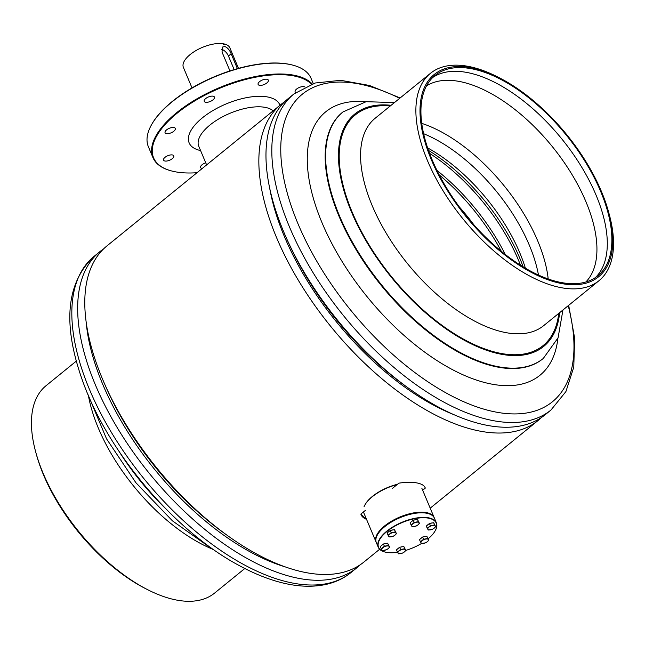 <?xml version="1.0" encoding="UTF-8"?>
<svg xmlns="http://www.w3.org/2000/svg" width="645" height="645" viewBox="0 0 645 645"><rect width="100%" height="100%" fill="white"/><g stroke="black" fill="none" stroke-linecap="round" stroke-linejoin="round"><path stroke-width="0.97" d="M284.751 101.684A203.699 101.442 50.9 0 0 281.051 104.417A203.699 101.442 50.9 0 0 299.844 282.768A203.699 101.442 50.9 0 0 480.436 431.215A203.699 101.442 50.9 0 0 537.986 420.58A203.699 101.442 50.9 0 0 541.413 417.525M281.051 104.417L106.989 245.874A203.699 101.442 50.9 0 0 125.783 424.216A203.699 101.442 50.9 0 0 306.375 572.671A203.699 101.442 50.9 0 0 363.917 562.037L379.631 549.266M422.668 490.24L425.305 488.104L425.152 487.676A34.79 15.278 -22.8 0 1 425.305 488.104C424.442 485.556 421.612 483.823 416.815 482.912C411.929 482.009 405.947 482.089 398.884 483.161L392.595 488.265M365.497 510.292L360.805 514.105L366.844 520.063M105.224 385.323A195.629 97.427 50.9 0 0 227.056 535.237A195.629 97.427 -129.1 0 1 105.224 385.323M269.618 187.792A195.629 97.427 50.9 0 0 454.04 414.719M286.42 238.078A195.629 97.427 50.9 0 0 408.245 387.992A195.629 97.427 50.9 0 1 383.38 368.537A195.629 97.427 50.9 0 1 286.42 238.078M366.513 519.281A34.79 15.278 -22.8 0 1 360.998 514.613L361.015 514.662M376.22 542.34A31.516 13.835 -22.8 0 1 376.075 542.034A31.516 13.835 -22.8 0 1 376.309 536.027A31.516 13.835 -22.8 0 1 405.713 514.871A31.516 13.835 -22.8 0 1 434.174 517.613A31.516 13.835 -22.8 0 1 434.303 517.927M397.143 484.572A31.516 13.835 157.2 0 0 364.877 505.011L365.143 504.519A31.008 13.618 -22.8 0 1 397.538 484.258M364.877 505.011A31.516 13.835 157.2 0 0 364.022 506.793M173.424 157.485A5.547 2.435 157.2 0 0 173.787 155.832A5.547 2.435 157.2 0 0 169.296 155.203A5.547 2.435 157.2 0 0 163.927 158.477A5.547 2.435 157.2 0 0 163.564 160.129A5.547 2.435 157.2 0 0 168.063 160.766A5.547 2.435 157.2 0 0 173.424 157.485M174.924 130.072A5.547 2.435 157.2 0 0 175.295 128.419A5.547 2.435 157.2 0 0 170.796 127.791A5.547 2.435 157.2 0 0 165.434 131.064A5.547 2.435 157.2 0 0 165.072 132.717A5.547 2.435 157.2 0 0 169.562 133.354A5.547 2.435 157.2 0 0 174.924 130.072M214.092 98.717A5.547 2.435 157.2 0 0 214.454 97.064A5.547 2.435 157.2 0 0 209.964 96.436A5.547 2.435 157.2 0 0 204.594 99.709A5.547 2.435 157.2 0 0 204.231 101.362A5.547 2.435 157.2 0 0 208.722 101.999A5.547 2.435 157.2 0 0 214.092 98.717M267.965 81.786A5.547 2.435 157.2 0 0 268.336 80.133A5.547 2.435 157.2 0 0 263.837 79.504A5.547 2.435 157.2 0 0 258.476 82.786A5.547 2.435 157.2 0 0 258.113 84.43A5.547 2.435 157.2 0 0 262.604 85.067A5.547 2.435 157.2 0 0 267.965 81.786M304.843 86.97A5.547 2.435 157.2 0 0 300.07 87.164A5.547 2.435 157.2 0 0 295.515 90.195A5.547 2.435 157.2 0 0 295.144 91.848A5.547 2.435 157.2 0 0 295.797 92.501M205.723 162.798A5.547 2.435 157.2 0 0 200.966 165.894A5.547 2.435 157.2 0 0 200.603 167.547A5.547 2.435 157.2 0 0 202.24 168.466M151.559 124.703A87.728 38.523 -22.8 0 1 151.696 124.453A87.728 38.523 -22.8 0 1 154.477 120.002A87.728 38.523 -22.8 0 1 292.822 65.137A87.728 38.523 -22.8 0 1 293.088 65.209M313.26 83.584L311.067 78.376A88.236 38.74 157.2 0 0 293.354 65.282A88.236 38.74 157.2 0 0 154.22 120.47A88.236 38.74 157.2 0 0 151.422 124.945A88.236 38.74 157.2 0 0 148.39 146.762L152.954 157.614A88.236 38.74 -22.8 0 1 158.791 131.33A88.236 38.74 -22.8 0 1 237.473 81.085A88.236 38.74 -22.8 0 1 312.172 83.939M311.503 84.173A87.728 38.523 157.2 0 0 237.054 81.923A87.728 38.523 157.2 0 0 159.396 131.701A87.728 38.523 157.2 0 0 171.199 170.852A87.728 38.523 157.2 0 0 197.015 172.715M170.933 170.78A88.236 38.74 -22.8 0 1 170.659 170.707A88.236 38.74 -22.8 0 1 152.954 157.614M360.224 564.77A203.699 101.442 -129.1 0 1 356.79 567.826A203.699 101.442 -129.1 0 1 248.365 559.159A203.699 101.442 -129.1 0 1 102.071 399.65A203.699 101.442 -129.1 0 1 99.862 251.663A203.699 101.442 -129.1 0 1 103.555 248.93M285.106 566.842A195.629 97.427 -129.1 0 1 249.607 551.58A195.629 97.427 -129.1 0 1 86.164 322.032M244.818 568.511L214.535 593.126A133.612 66.54 -129.1 0 1 147.769 589.748L145.649 588.667A130.338 64.911 -129.1 0 1 141.392 586.418A130.338 64.911 -129.1 0 1 36.281 454.088L35.652 451.782A133.612 66.54 -129.1 0 1 46.005 385.742L76.287 361.127M147.769 589.748A133.612 66.54 -129.1 0 1 143.408 587.442A133.612 66.54 -129.1 0 1 35.652 451.782M550.943 410.051A203.699 101.442 50.9 0 1 391.547 365.384A203.699 101.442 50.9 0 1 294.015 93.888L288.178 98.629A203.699 101.442 50.9 0 0 385.71 370.133A203.699 101.442 50.9 0 0 545.106 414.791L550.943 410.051L565.907 391.596L573.784 367.118L574.614 337.972L568.68 305.327M474.123 225.121A146.721 73.07 50.9 0 0 459.321 206.9M501.342 251.332A134.12 66.79 50.9 0 0 442.438 177.617A134.12 66.79 50.9 0 0 439.237 174.9M505.237 254.444A133.112 66.29 50.9 0 0 444.324 176.528A133.112 66.29 50.9 0 0 436.988 170.449M520.491 265.216A131.346 65.411 50.9 0 0 452.532 170.619A131.346 65.411 50.9 0 0 429.554 153.316M523.143 266.861A130.338 64.911 50.9 0 0 454.419 169.522A130.338 64.911 50.9 0 0 428.482 150.39M538.47 275.036A122.776 61.146 50.9 0 0 467.859 161.879A122.776 61.146 50.9 0 0 423.62 133.709M525.401 268.215A122.776 61.146 50.9 0 0 458.361 169.595A122.776 61.146 50.9 0 0 427.627 147.899M548.202 278.979A126.557 63.025 50.9 0 0 474.341 154.969A126.557 63.025 50.9 0 0 421.757 123.38M585.862 281.986A126.557 63.025 50.9 0 0 522.555 115.794A126.557 63.025 50.9 0 0 426.506 85.898M595.432 277.568A129.073 64.282 50.9 0 0 531.424 107.489A129.073 64.282 50.9 0 0 432.795 77.44M496.803 247.511A129.073 64.282 50.9 0 0 597.802 275.81A129.073 64.282 50.9 0 0 536.003 103.772A129.073 64.282 50.9 0 0 434.996 75.473A129.073 64.282 50.9 0 0 496.803 247.511M536.188 103.071A130.338 64.911 50.9 0 0 499.327 77.787A130.338 64.911 50.9 0 0 420.008 109.537A130.338 64.911 50.9 0 0 496.61 248.212A130.338 64.911 50.9 0 0 608.695 212.366A130.338 64.911 50.9 0 0 536.188 103.071M499.327 77.787L497.198 76.707A133.612 66.54 50.9 0 0 430.441 73.328A133.612 66.54 50.9 0 0 494.417 251.413A133.612 66.54 50.9 0 0 598.971 280.712A133.612 66.54 50.9 0 0 609.315 214.672L608.695 212.366M428.199 538.744A31.258 13.722 157.2 0 0 435.149 530.867A31.258 13.722 157.2 0 0 428.772 518.217A31.258 13.722 157.2 0 0 388.008 530.641A31.258 13.722 157.2 0 0 384.863 551.999A31.258 13.722 157.2 0 0 386.049 552.281A31.258 13.722 157.2 0 0 397.546 552.273M384.734 551.967A31.516 13.835 -22.8 0 1 384.597 551.926A31.516 13.835 -22.8 0 1 378.268 547.25A31.516 13.835 -22.8 0 1 393.99 526.247A31.516 13.835 -22.8 0 1 428.852 517.871A31.516 13.835 -22.8 0 1 436.367 522.829A31.516 13.835 -22.8 0 1 435.286 530.617A31.516 13.835 -22.8 0 1 435.214 530.746M377.494 534.745A31.258 13.722 -22.8 0 1 377.559 534.624A31.258 13.722 -22.8 0 1 426.659 513.202A31.258 13.722 -22.8 0 1 427.845 513.485A31.258 13.722 -22.8 0 1 427.982 513.525M436.367 522.829L434.44 518.233A31.516 13.835 157.2 0 0 428.111 513.557A31.516 13.835 157.2 0 0 426.925 513.275A31.516 13.835 157.2 0 0 377.422 534.866A31.516 13.835 157.2 0 0 376.341 542.663L378.268 547.25M405.786 550.403A31.258 13.722 157.2 0 0 421.443 543.501M425.466 536.503A3.644 1.604 157.2 0 0 423.491 536.874M421.943 537.591A3.644 1.604 157.2 0 0 421.209 538.099A3.644 1.604 157.2 0 0 420.645 538.648M421.499 543.582L425.7 542.8L427.345 541.711L428.828 540.252L427.764 538.486L423.563 539.268L420.435 541.816L421.499 543.582M423.563 539.268L422.628 537.035L419.492 539.583L420.435 541.816M422.628 537.035L426.829 536.253L427.764 538.486M426.829 536.253L428.828 540.252M421.048 542.888A4.031 1.774 -22.8 0 1 422.08 540.728A4.031 1.774 -22.8 0 1 425.748 539.067A4.031 1.774 -22.8 0 1 428.377 539.559A4.031 1.774 157.2 0 1 427.345 541.711A4.031 1.774 -22.8 0 1 423.676 543.38A4.031 1.774 -22.8 0 1 421.048 542.888M402.464 546.75A3.644 1.604 157.2 0 0 400.481 547.121M398.933 547.839A3.644 1.604 157.2 0 0 398.199 548.347A3.644 1.604 157.2 0 0 397.634 548.895M398.489 553.829L402.69 553.047L404.334 551.959L405.826 550.499L404.762 548.734L400.561 549.516L397.425 552.064L398.489 553.829M400.561 549.516L399.618 547.283L396.49 549.83L397.425 552.064M399.618 547.283L403.818 546.5L404.762 548.734M403.818 546.5L405.826 550.499M398.038 553.136A4.031 1.774 -22.8 0 1 399.07 550.975A4.031 1.774 -22.8 0 1 402.738 549.314A4.031 1.774 -22.8 0 1 405.374 549.806A4.031 1.774 157.2 0 1 404.334 551.959A4.031 1.774 -22.8 0 1 400.666 553.628A4.031 1.774 -22.8 0 1 398.038 553.136M386.282 543.453A3.644 1.604 157.2 0 0 384.307 543.824M382.751 544.541A3.644 1.604 157.2 0 0 382.017 545.049A3.644 1.604 157.2 0 0 381.453 545.597M382.308 550.532L386.508 549.75L388.153 548.661L389.644 547.202L388.58 545.436L384.38 546.218L381.243 548.766L382.308 550.532M384.38 546.218L383.444 543.985L380.308 546.533L381.243 548.766M383.444 543.985L387.637 543.203L388.58 545.436M387.637 543.203L389.644 547.202M381.856 549.838A4.031 1.774 -22.8 0 1 382.888 547.678A4.031 1.774 -22.8 0 1 386.557 546.017A4.031 1.774 -22.8 0 1 389.193 546.509A4.031 1.774 157.2 0 1 388.153 548.661A4.031 1.774 -22.8 0 1 384.493 550.33A4.031 1.774 -22.8 0 1 381.856 549.838M393.111 529.908A3.644 1.604 157.2 0 0 391.128 530.279M389.58 530.996A3.644 1.604 157.2 0 0 388.846 531.504A3.644 1.604 157.2 0 0 388.282 532.052M389.137 536.987L393.337 536.205L394.982 535.116L396.473 533.657L395.409 531.891L391.209 532.673L388.072 535.221L389.137 536.987M391.209 532.673L390.265 530.44L387.137 532.988L388.072 535.221M390.265 530.44L394.466 529.658L395.409 531.891M394.466 529.658L396.473 533.657M388.685 536.293A4.031 1.774 -22.8 0 1 389.717 534.133A4.031 1.774 -22.8 0 1 393.386 532.472A4.031 1.774 -22.8 0 1 396.022 532.963A4.031 1.774 157.2 0 1 394.982 535.116A4.031 1.774 -22.8 0 1 391.322 536.785A4.031 1.774 -22.8 0 1 388.685 536.293M416.122 519.66A3.644 1.604 157.2 0 0 414.138 520.031M412.59 520.749A3.644 1.604 157.2 0 0 411.857 521.257A3.644 1.604 157.2 0 0 411.292 521.805M412.147 526.739L416.347 525.957L417.992 524.869L419.484 523.409L418.412 521.644L414.219 522.426L411.083 524.974L412.147 526.739M414.219 522.426L413.276 520.192L410.139 522.74L411.083 524.974M413.276 520.192L417.476 519.41L418.412 521.644M417.476 519.41L419.484 523.409M411.695 526.046A4.031 1.774 -22.8 0 1 412.727 523.885A4.031 1.774 -22.8 0 1 416.396 522.224A4.031 1.774 -22.8 0 1 419.024 522.716A4.031 1.774 157.2 0 1 417.992 524.869A4.031 1.774 -22.8 0 1 414.324 526.538A4.031 1.774 -22.8 0 1 411.695 526.046M432.295 522.958A3.644 1.604 157.2 0 0 430.32 523.329M428.772 524.046A3.644 1.604 157.2 0 0 428.038 524.554A3.644 1.604 157.2 0 0 427.474 525.103M428.328 530.037L432.529 529.255L434.174 528.166L435.657 526.707L434.593 524.941L430.392 525.723L427.264 528.271L428.328 530.037M430.392 525.723L429.457 523.49L426.321 526.038L427.264 528.271M429.457 523.49L433.658 522.708L434.593 524.941M433.658 522.708L435.657 526.707M427.869 529.343A4.031 1.774 -22.8 0 1 428.909 527.183A4.031 1.774 -22.8 0 1 432.577 525.522A4.031 1.774 -22.8 0 1 435.206 526.014A4.031 1.774 157.2 0 1 434.174 528.166A4.031 1.774 -22.8 0 1 430.505 529.835A4.031 1.774 -22.8 0 1 427.869 529.343M229.951 70.926L222.009 52.027L222.662 47.004L224.807 46.513C227.516 47.569 229.628 49.996 231.168 53.793L237.416 68.668M192.017 87.905L183.39 67.378A25.211 11.07 157.2 0 1 195.645 50.762A25.211 11.07 157.2 0 1 223.355 43.779L223.71 44.618A25.211 11.07 -22.8 0 1 224.041 44.674A25.211 11.07 -22.8 0 1 224.363 44.739L224.008 43.908A25.211 11.07 157.2 0 1 229.87 47.843L238.497 68.37M223.565 44.271L224.008 43.908M234.159 69.612L228.435 55.994A7.063 3.483 51.1 0 0 221.541 49.294M200.579 150.567A49.157 21.583 -22.8 0 1 192.404 128.242A49.157 21.583 -22.8 0 1 240.512 99.032A49.157 21.583 -22.8 0 1 279.978 105.296M273.149 110.843A41.594 18.262 157.2 0 0 237.674 110.44A41.594 18.262 157.2 0 0 201.506 133.829A41.594 18.262 157.2 0 0 198.757 146.222L206.61 164.918M356.79 567.826L350.961 572.567A203.699 101.442 -129.1 0 1 242.528 563.899A203.699 101.442 -129.1 0 1 96.234 404.391A203.699 101.442 -129.1 0 1 94.025 256.412L99.862 251.663M214.753 550.411L212.213 549.04A133.612 66.54 -129.1 0 1 198.716 542.493A133.612 66.54 -129.1 0 1 88.679 397.038M165.072 508.066A158.823 79.093 -129.1 0 1 119.148 451.556M365.691 101.765A169.78 84.551 50.9 0 0 309.269 180.729A169.78 84.551 50.9 0 0 407.076 338.077A169.78 84.551 50.9 0 0 557.893 338.278M399.69 98.314A198.217 98.717 50.9 0 0 280.76 148.245A198.217 98.717 50.9 0 0 397.272 358.362A198.217 98.717 50.9 0 0 568.221 305.698M430.441 73.328L375.132 118.277A133.612 66.54 50.9 0 0 439.108 296.361A133.612 66.54 50.9 0 0 543.662 325.652L598.971 280.712M390.209 106.022A148.737 74.078 50.9 0 0 340.971 175.319A148.737 74.078 50.9 0 0 426.635 313.059A148.737 74.078 50.9 0 0 558.739 313.406M543.275 358.459L542.8 358.838A158.823 79.093 50.9 0 1 418.524 324.016A158.823 79.093 50.9 0 1 342.479 112.327L342.947 111.948A158.823 79.093 50.9 0 0 418.992 323.637A158.823 79.093 50.9 0 0 543.275 358.459L558.07 337.835L562.948 309.979M391.088 105.312A149.745 74.578 50.9 0 0 340.108 174.182A149.745 74.578 50.9 0 0 426.482 313.615A149.745 74.578 50.9 0 0 559.618 312.688M228.435 55.994L231.168 53.793M430.207 508.163L537.986 420.58M434.174 517.613L421.886 488.378M376.075 542.034L363.788 512.799M151.696 124.453L151.422 124.945M171.199 170.852L170.659 170.707M292.822 65.137L293.354 65.282M350.961 572.567C343.85 578.307 335.602 582.241 326.209 584.378C310.987 587.716 294.039 586.563 275.351 580.935C263.281 577.307 250.873 571.986 238.142 564.972C174.763 530.899 109.094 453.653 83.398 383.098C62.259 325.354 65.806 283.123 94.025 256.412M212.213 549.04L172.465 520.87L135.869 482.686L106.546 438.834L87.857 394.264M294.015 93.888L315.131 83.011L340.713 80.311L369.408 85.454L400.15 97.943M342.947 111.948L366.158 101.684L394.418 102.603"/></g></svg>
